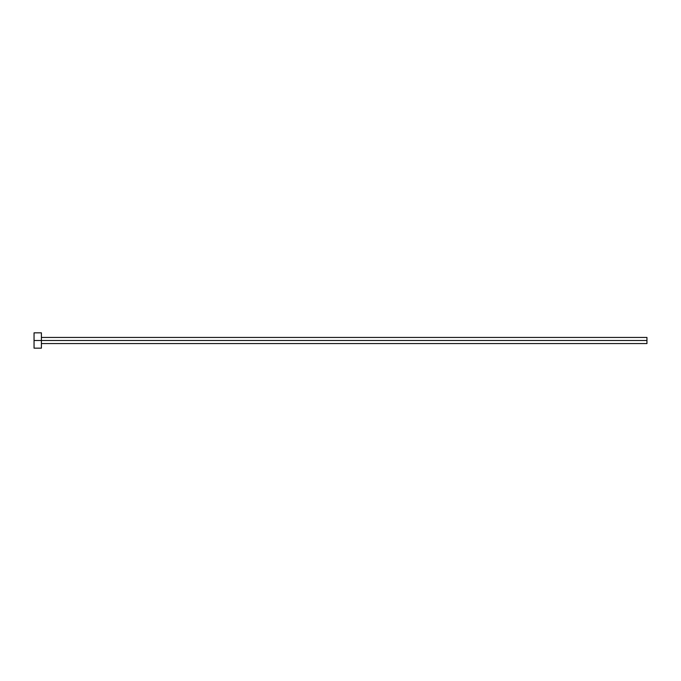 <?xml version="1.0" encoding="UTF-8"?>
<svg xmlns="http://www.w3.org/2000/svg" width="681" height="681" viewBox="0 0 681 681"><rect width="100%" height="100%" fill="white"/><g stroke="black" fill="none" stroke-linecap="round" stroke-linejoin="round"><path stroke-width="0.51" stroke-dasharray="3.4 2.55" d="M41.405 340.5L646.95 340.5L646.95 343.565L646.95 340.5L41.405 340.5L41.405 348.161L41.405 340.5L34.05 340.5L41.405 340.5L41.405 332.839L41.405 340.5M34.05 348.161L34.05 332.839L34.05 348.161M646.95 337.435L646.95 340.5L646.95 337.435"/><path stroke-width="1.02" d="M34.05 348.161L34.05 332.839L34.05 340.5L646.95 340.5L646.95 343.565L646.95 340.5L34.05 340.5L34.05 348.161L41.405 348.161L41.405 332.839L41.405 348.161M646.95 340.5L646.95 337.435L646.95 340.5M41.405 343.565L646.95 343.565M34.05 332.839L41.405 332.839M41.405 337.435L646.95 337.435"/></g></svg>
